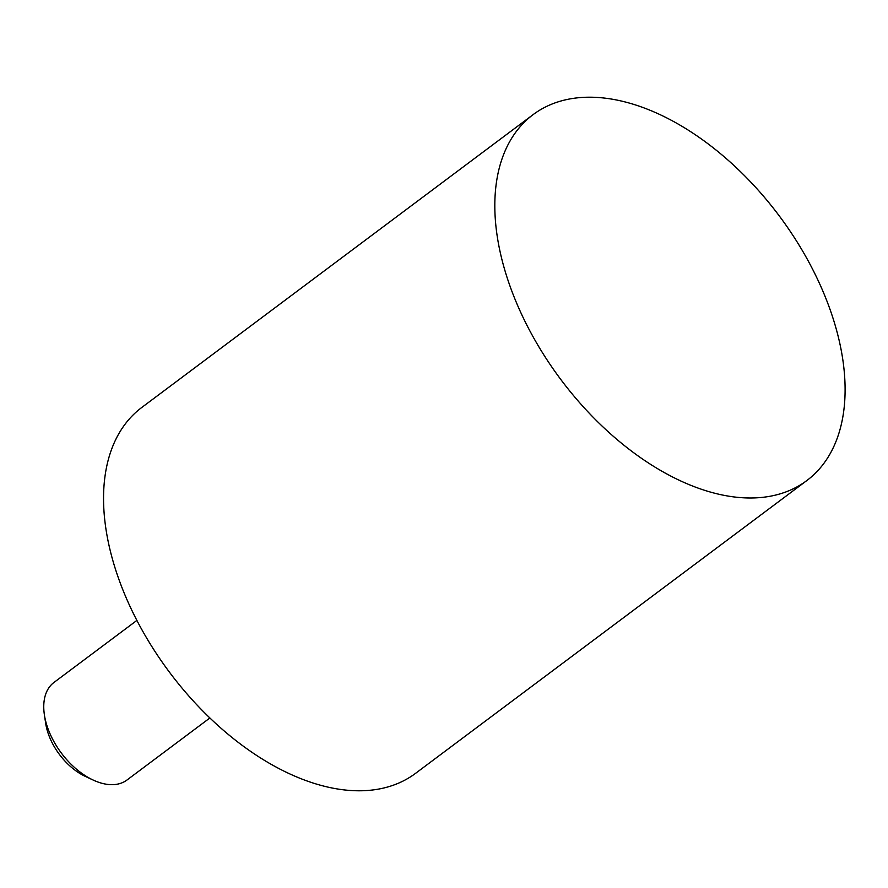<?xml version="1.0" encoding="UTF-8"?>
<svg xmlns="http://www.w3.org/2000/svg" width="888" height="888" viewBox="0 0 888 888"><rect width="100%" height="100%" fill="white"/><g stroke="black" fill="none" stroke-linecap="round" stroke-linejoin="round"><path stroke-width="1.33" d="M806.848 480.541L415.573 773.337A228.482 136.452 -126.8 0 1 118.148 577.244A228.482 136.452 -126.8 0 1 141.791 407.459L533.066 114.663A228.482 136.452 53.2 0 0 509.423 284.46A228.482 136.452 53.2 0 0 806.848 480.541A228.482 136.452 53.2 0 0 830.502 310.756A228.482 136.452 53.2 0 0 533.066 114.663M136.885 620.412L53.957 682.461A60.928 36.386 53.2 0 0 44.4 714.918A60.928 36.386 53.2 0 0 47.652 727.738A60.928 36.386 53.2 0 0 93.14 780.041A60.928 36.386 53.2 0 0 126.962 780.03L209.89 717.97M93.14 780.041L85.215 776.345A49.384 29.493 -126.8 0 1 48.352 733.954A49.384 29.493 -126.8 0 1 45.71 723.554L44.4 714.918"/></g></svg>
